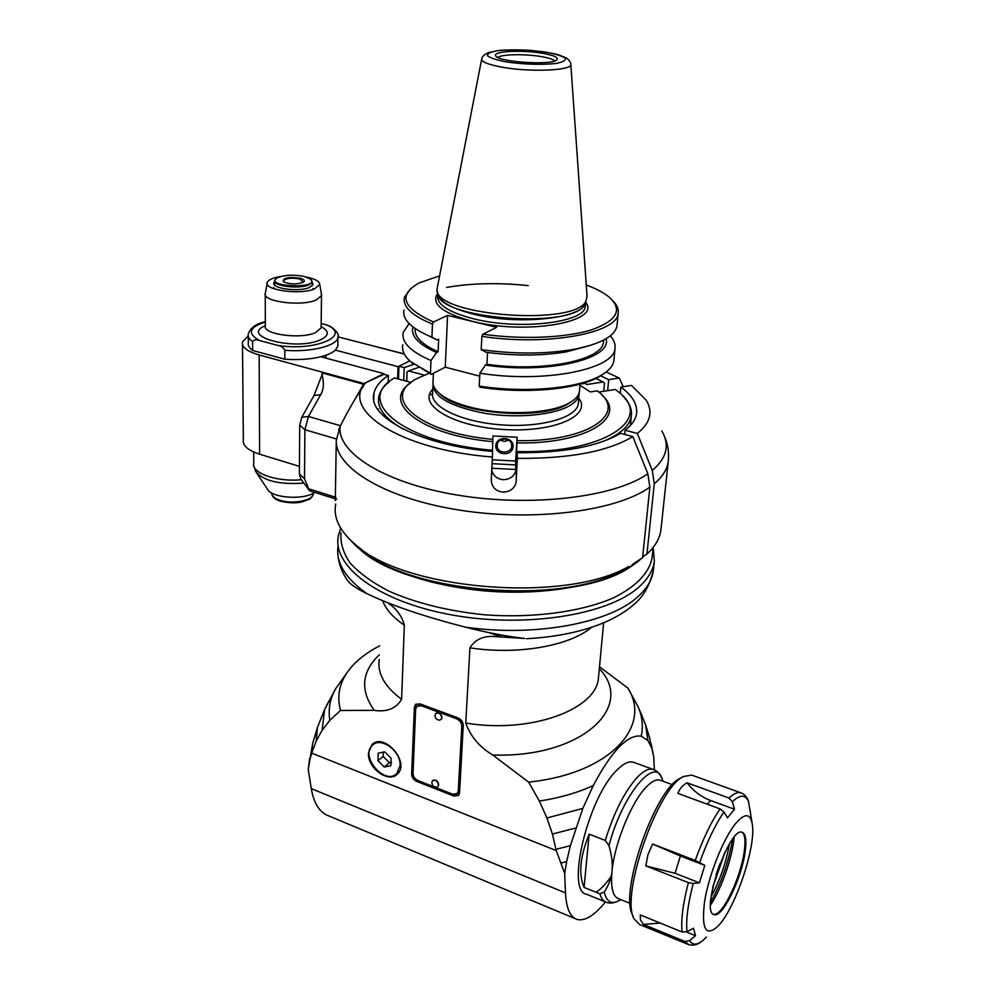 <?xml version="1.0" encoding="UTF-8"?>
<svg xmlns="http://www.w3.org/2000/svg" width="995" height="995" viewBox="0 0 995 995"><rect width="100%" height="100%" fill="white"/><g stroke="black" fill="none" stroke-linecap="round" stroke-linejoin="round"><path stroke-width="1.49" d="M355.315 544.514C399.094 596.813 586.59 608.455 636.601 561.889C597.92 595.98 473.794 602.373 401.047 572.088C380.898 564.103 365.65 554.912 355.315 544.514M652.222 556.752L652.111 557.76C649.163 572.958 636.39 586.279 613.803 597.721C581.801 611.763 533.954 618.368 485.087 614.848C447.874 611.079 415.549 603.057 388.125 590.781C371.844 582.224 359.158 572.946 350.053 562.959C343.188 552.81 340.166 542.76 340.999 532.81M644.014 555.894L642.646 557.299M640.817 559.028C616.49 581.453 556.777 595.47 493.545 591.54C430.3 587.647 372.839 566.379 351.496 541.143M488.495 632.497L501.853 637.024L497.052 636.75C484.465 635.258 475.423 638.952 469.938 647.832L465.747 723.029C470.461 736.375 479.466 747.034 492.749 755.006L528.644 782.132L539.34 801.074L546.927 817.989L552.412 834.034L556.23 850.588L311.709 753.14L316.211 740.989L322.081 730.367L329.842 720.318L340.489 710.467L374.219 710.355C386.881 712.271 396.01 708.589 401.607 699.311L404.331 625.134C402.042 616.577 397.142 609.587 389.63 604.139L388.212 602.933M368.473 753.19L371.956 744.658C384.045 731.922 410.637 762.692 397.328 774.11C388.622 783.575 367.354 768.028 368.473 753.19M463.26 725.479L459.553 792.878L458.484 795.453L453.869 796.037L416.694 781.373C413.522 779.806 411.843 777.381 411.656 774.085L414.368 707.333L415.562 704.46L419.952 703.863L458.048 717.93C461.369 719.497 463.11 722.009 463.26 725.479M311.709 753.14L309.246 761.672L308.251 769.558L311.286 788.625C313.935 803.773 319.905 812.927 329.171 816.087L575.085 918.572M556.23 850.588L564.687 873.399L565.483 892.901C566.292 908.46 570.235 917.328 577.299 919.492C585.184 921.233 594.562 915.375 605.433 901.943M561.441 862.963L566.64 861.62L570.371 845.663L556.056 849.282M564.687 873.399L566.64 861.62M528.644 782.132C609.761 773.712 652.322 726.561 627.92 688.08L638.093 706.761C642.285 716.462 643.33 726.275 641.228 736.176L647.944 740.628L651.713 747.892L653.727 756.809L654.349 769.894M641.228 736.176C627.857 734.161 611.875 750.603 593.281 785.515L582.859 808.4L570.371 845.663M605.234 901.831L586.826 894.331C565.297 892.216 587.908 797.567 616.85 770.205C623.479 763.451 629.051 760.814 633.554 762.294L633.74 762.369M611.639 875.712C606.216 883.622 601.03 889.144 596.055 892.266M653.466 755.454L653.727 756.809M649.412 737.096L651.713 747.892M647.944 740.628L645.606 724.957L641.663 714.995M627.92 688.08L599.5 666.824M501.853 637.024L524.651 638.454C506.281 636.352 486.667 632.609 465.809 627.223C424.243 616.626 391.209 605.395 366.72 593.53C356.919 588.829 350.601 584.587 347.765 580.819C342.081 572.747 338.81 564.177 337.952 555.098M379.655 645.854C368.871 651.377 360.016 657.794 353.101 665.133C340.352 678.814 336.148 693.925 340.489 710.467M346.683 673.205L335.452 689.037L324.594 709.634M329.842 720.318C328.064 709.373 329.942 698.95 335.452 689.037M322.081 730.367L324.581 709.646L317.417 727.581L312.567 743.812L308.251 769.595M316.211 740.989L317.442 727.532M311.957 752.108L312.567 743.787M309.246 761.672L309.495 758.638M340.725 528.208L338.399 535.608C331.783 566.055 378.175 601.652 451.568 614.885C524.788 628.33 607.497 615.109 638.529 587.373C647.944 579.102 653.23 570.297 654.362 560.969L653.18 547.698M492.052 463.67L515.721 464.914M539.34 801.074C559.737 797.915 577.722 792.729 593.281 785.515M546.927 817.989L582.859 808.4M552.412 834.034L575.62 828.064M630.133 903.385L618.567 898.696C612.746 896.582 610.557 887.378 612.012 871.11C611.316 878.349 608.716 885.314 604.226 891.993L599.91 893.833L584.077 887.403C578.381 874.294 580.085 856.546 589.152 834.158L605.271 840.439L608.952 845.563C622.086 795.465 654.586 756.076 661.899 778.277L661.986 778.476M672.396 784.694L660.145 780.217C656.277 778.961 651.451 781.436 645.668 787.642C631.104 802.841 614.524 843.648 612.012 871.11C612.821 863.921 611.801 855.401 608.952 845.563M584.077 887.403L589.152 834.158M633.317 917.017L632.459 914.766C619.263 891.595 655.531 788.6 680.082 778.389L680.617 778.09M687.508 944.193L639.686 924.566L633.977 918.758C620.258 894.716 658.155 787.02 683.627 776.473L691.736 775.105L741.001 792.878C737.817 791.796 733.825 793.512 729.012 798.04L687.135 782.829C682.881 784.968 679.784 788.488 677.856 793.376L720.069 808.898L723.937 811.982L727.482 817.89L734.484 809.246L732.357 801.696L729.012 798.04M684.809 941.407L643.342 924.405L640.494 919.965L640.233 914.915L682.097 931.979L687.01 931.755L693.478 928.223L695.53 935.686L689.523 940.661L684.809 941.407L688.863 944.752C693.627 945.859 698.104 944.578 702.296 940.909M688.391 882.615L645.817 865.911L647.956 854.605L652.596 844.021L695.231 860.451L704.796 865.389L699.423 882.826L693.241 883.423L688.391 882.615C682.968 903.535 680.866 919.989 682.097 931.979M750.18 810.664L750.404 811.597M732.357 801.696C740.143 794.445 745.541 794.42 748.538 801.634L752.158 823.288M735.442 823.773C723.328 838.723 708.913 874.729 704.622 901.271C701.189 929.156 705.691 937.402 718.129 926.034C735.106 908.696 755.615 848.275 752.456 825.427C750.752 813.077 745.081 812.517 735.442 823.773M748.538 801.634L748.215 800.527C746.25 796.249 743.85 793.699 741.001 792.878M687.135 782.829C693.428 791.087 701.214 796.97 710.48 800.453L734.484 809.246M645.817 865.911L675.058 873.287L680.406 855.986L652.596 844.021M680.406 855.986L704.796 865.389M675.058 873.287L699.423 882.826M686.475 932.004L695.53 935.686M660.207 923.049L643.342 924.405M745.118 851.77C741.772 878.199 722.407 918.136 714.199 914.654C699.547 912.987 729.658 825.352 742.345 832.355C745.728 833.909 746.66 840.377 745.118 851.77M713.49 914.343L715.268 914.243C724.372 912.39 741.126 875.675 744.248 851.434C745.529 842.156 745.118 836.061 742.991 833.138L741.996 832.268M710.567 905.04C721.611 888.448 732.457 857.168 734.136 837.305M710.604 902.316C721.462 882.565 728.763 861.583 732.519 839.37M400.065 765.553C401.283 751.262 380.749 736.263 372.453 745.255C359.518 756.175 385.053 785.913 396.806 773.525L400.065 765.553M383.311 751.847L383.162 756.449L377.963 760.702L378.187 753.19L384.754 751.921L391.097 758.215L390.836 765.764L384.269 766.983L377.963 760.702L378.187 753.19L384.754 751.921M391.097 758.215L390.836 765.764L384.269 766.983L389.443 762.692L391.582 762.294M384.269 766.983L377.963 760.702M383.162 756.449L389.443 762.692M458.757 795.129L454.703 795.279L417.539 780.64C414.38 779.073 412.701 776.647 412.515 773.351L415.226 706.637L416.233 703.975M417.253 705.99L422.104 705.032L457.451 718.079C460.772 719.646 462.501 722.159 462.65 725.616L459.105 790.266L457.824 793.04M421.233 705.729L416.843 706.326L415.649 709.186L413.024 773.289C413.211 776.585 414.89 779.023 418.062 780.59L452.601 794.184L457.202 793.6L458.272 791.025L461.804 726.338C461.655 722.88 459.926 720.368 456.605 718.8L421.233 705.729L422.104 705.032M432.75 780.49L432.775 780.466C435.81 779.371 437.8 780.776 438.758 784.719L437.899 786.51M435.984 713.303C439.081 712.159 441.096 713.589 442.029 717.594L441.282 719.36L441.805 717.781C440.872 713.776 438.857 712.345 435.76 713.477L435.014 715.256C435.089 718.179 436.556 719.808 439.392 720.169L441.282 719.36M436.345 787.132L437.862 786.535L438.534 784.906C437.576 780.975 435.586 779.558 432.564 780.665L431.88 782.294C431.979 785.266 433.472 786.871 436.345 787.132M632.211 564.551L642.596 557.697L649.872 487.127L647.844 473.769C615.022 497.04 532.561 507.326 458.993 495.348C385.289 483.533 336.832 452.986 340.116 426.445L336.273 440.462L335.303 500.56M340.116 426.445C348.424 409.965 356.235 396.495 363.523 385.998M383.05 374.095L366.011 382.503C339.506 409.642 399.791 449.839 492.401 457.028L492.537 451.394C420.524 445.511 366.707 416.942 373.946 393.236C375.463 386.719 380.277 380.811 388.373 375.513L383.05 374.095M398.497 379.058L398.92 366.247L409.778 360.874L398.05 366.67L397.652 378.834M628.716 566.453C565.695 603.542 403.87 590.197 355.252 544.464C339.594 531.007 333.076 517.537 335.725 504.017M661.016 529.017L660.916 529.862C659.896 538.345 655.245 546.417 646.949 554.053L642.708 556.715M637.322 433.459C650.295 422.999 653.28 411.942 646.265 400.276L631.477 385.426L620.843 387.105C632.298 395.488 637.546 404.231 636.589 413.335C635.78 419.318 631.949 424.94 625.109 430.226L637.322 433.459L652.272 470.473L654.275 483.757L646.949 554.053M622.721 570.185C562.125 605.781 407.888 593.07 361.011 549.103L357.516 546.28M632.808 436.594L620.557 433.335C597.945 446.519 563.518 452.986 517.276 452.725L517.325 458.372C569.389 458.757 607.883 451.506 632.808 436.594L647.844 473.769M515.746 469.478L491.816 468.235M378.473 408.895L377.926 409.579M491.717 469.976C493.147 475.709 496.978 478.956 503.196 479.702C510.684 479.354 515.012 475.759 516.218 468.906L517.276 452.725M517.325 458.372L516.293 478.844C516.99 496.02 490.784 496.704 491.319 479.155L492.401 457.028M388.162 382.677L388.373 375.513M398.92 366.247L404.194 367.64L403.759 380.463M404.194 367.64L413.733 364.381M600.433 375.724L608.679 379.667L619.238 378.025L606.191 371.981M607.696 390.662L608.679 379.667M620.843 387.105L620.258 393.485M624.711 434.442L625.109 430.226M619.238 378.025L623.256 386.719M383.921 374.319L363.934 383.535L355.501 398.398M340.962 424.79L338.661 429.653M242.494 344.569L243.352 439.703C242.457 445.524 247.879 450.349 259.62 454.193L299.445 466.369M309.308 490.435L300.764 478.881L299.395 473.931L299.706 425.114L301.821 417.216L313.997 395.55L323.002 372.354L259.16 354.954C247.108 351.434 241.536 347.106 242.469 341.944L248.19 335.962M336.745 499.291L309.557 490.796L304.52 478.769L304.893 429.728L308.45 416.482L320.664 394.679C323.835 389.393 324.208 382.49 321.82 373.971M377.64 347.081L338.039 336.882M383.946 373.647L320.8 356.745C310.117 359.319 298.127 360.128 284.831 359.207L252.643 350.464C249.111 347.902 247.68 345.253 248.352 342.529L248.302 336.434M337.815 344.146L337.79 346.297L335.365 350.116L398.05 366.67M325.937 358.125L325.974 355.215M325.85 358.101L325.477 355.389M335.365 350.116C332.467 352.802 327.604 355.016 320.8 356.745M252.643 350.464L252.593 341.621C254.185 339.618 256.499 339.258 259.508 340.526L277.804 345.427C280.851 345.762 283.202 347.392 284.856 350.29L284.831 359.207M277.804 345.427C316.447 351.621 352.864 334.917 325.912 324.681L321.149 323.462M325.912 324.681L330.402 326.41C336.77 330.875 339.283 334.606 337.927 337.579L338.014 335.725M321.397 293.998L321.485 295.639L316.186 299.992C301.149 306.87 261.436 301.497 265.242 293.202M272.468 288.202L273.861 287.779M312.977 288.525L314.345 288.998M306.311 277.033C314.905 278.787 319.37 281.212 319.718 284.296L314.681 288.861C300.08 295.391 261.797 289.756 267.431 281.995C268.986 279.495 273.389 277.68 280.652 276.523M312.256 282.356L313.015 284.558L309.283 287.543C298.761 292.194 271.262 288.513 273.861 282.841L274.645 281.61M314.594 492.363C303.985 500.423 271.125 498.06 267.344 488.98L256.673 472.998M275.864 278.899L274.645 280.466C272.145 285.888 298.562 289.421 308.661 284.968L312.256 282.12L310.962 279.495M304.296 276.473C293.736 274.458 284.831 274.856 277.58 277.68C261.573 286.809 321.298 289.421 310.577 279.135L304.296 276.473M299.93 278.152C304.433 279.433 305.428 280.864 302.915 282.468C295.702 284.632 289.159 284.346 283.276 281.597C282.829 277.891 288.376 276.747 299.93 278.152M283.513 281.784L283.276 280.814C285.888 278.227 291.311 277.58 299.557 278.899L303.4 282.17M515.708 464.553L515.572 461.046L492.251 459.789M429.38 395.077L432.502 394.045M515.758 471.319L515.597 464.553M515.572 461.046L517.139 437.253L515.945 470.672M603.269 441.382C620.557 434.193 629.922 425.673 631.352 415.823C632.161 409.082 629.275 402.453 622.721 395.96M517.164 440.673C587.212 442.016 627.857 414.082 598.505 391.831L597.298 390.836L590.383 391.93L579.898 385.301M517.151 451.556C604.413 453.819 654.611 419.007 618.48 391.918L615.358 389.443L598.791 392.08M601.963 395.127C627.895 417.502 586.018 444.292 517.064 442.949M580.247 384.082L585.284 383.299L584.413 382.864M429.007 373.336L418.012 378.1C378.896 396.458 417.303 432.726 492.836 439.367L492.923 435.947L517.139 437.253M411.209 382.466L394.43 377.963C353.648 400.885 402.739 442.937 492.513 450.237L492.724 441.643C422.017 435.424 380.799 402.838 410.102 383.361M492.724 441.643L492.836 439.367M585.284 383.299L586.503 384.567L603.244 381.968L604.438 383.237L603.729 391.296M389.431 381.657C383.56 386.184 380.015 391.135 378.821 396.483C376.595 407.627 384.704 418.497 403.137 429.081M492.45 451.394L492.513 450.237M406.744 381.272L407.067 372.055L408.447 370.924L424.33 375.127M603.244 381.968L595.868 378.436M418.198 367.553L408.447 370.924M495.808 445.685C496.318 435.586 513.806 436.519 513.059 446.618C512.487 456.68 495.124 455.747 495.808 445.685M497.201 445.225C497.301 437.178 511.405 437.066 511.666 445.113C512.699 453.695 497.463 454.64 497.201 446.021L497.201 445.225M508.669 440.176L504.465 441.457L500.286 440.113M433.024 383.697C432.999 396.794 450.449 406.706 485.411 413.435C517.997 418.671 555.073 414.89 570.533 405.139C575.607 401.943 578.456 398.448 579.065 394.642L579.152 392.664M567.374 404.231L571.354 401.706M572.05 401.246L567.075 404.443C540.571 420.288 460.834 414.131 440.847 394.791L439.006 393.087M579.5 390.202L579.388 391.557C578.692 395.91 575.098 399.816 568.63 403.298C549.315 414.181 501.144 415.922 468.16 406.594C455.225 403.025 445.623 398.634 439.392 393.411C434.355 389.07 432.265 384.742 433.111 380.426L433.41 373.299M479.727 376.172L445.25 367.192L431.345 374.369L410.263 361.309M604.525 373.212L597.746 377.491C575.545 389.63 524.527 394.107 480.038 387.204L479.192 386.085L479.888 373.212L485.436 365.065C547.897 374.381 612.485 358.996 606.079 338.76M586.266 284.968C595.968 288.575 603.505 292.555 608.878 296.908C623.094 309.594 617.373 320.539 591.714 329.755C566.068 337.852 522.027 339.78 482.936 334.196L496.592 327.33L447.576 315.378L445.25 367.192M410.972 288.351L404.393 297.343C402.49 306.671 411.843 315.602 432.477 324.121L431.929 337.23L437.128 339.929L438.646 339.183L438.111 351.782C421.818 344.419 414.181 336.683 415.213 328.599M432.477 324.121L433.521 321.982L447.576 315.378M431.345 374.369L430.449 373.237L430.972 360.513L436.594 352.541L438.111 351.782M412.95 326.945C410.512 335.825 418.397 344.357 436.594 352.541M437.128 339.929L428.658 335.862M431.929 337.23C411.383 328.574 402.067 319.507 403.97 309.992M446.593 287.443C471.294 283.127 498.495 282.518 528.208 285.602M439.38 275.951L419.119 282.928C397.677 295.017 402.478 308.027 433.521 321.982M603.629 340.651L603.505 341.994C602.895 360.14 543.295 372.453 486.903 364.282L485.436 365.065M482.936 334.196L481.903 336.372L481.182 349.643L486.145 352.305C514.987 356.023 541.591 355.911 565.968 351.931L572.025 349.655C544.203 354.158 513.93 354.145 481.182 349.643M487.562 352.491L486.903 364.282M479.888 373.212C544.34 383.51 614.587 369.369 614.997 348.337C615.569 344.158 614.014 340.004 610.321 335.85M614.014 359.245L613.89 360.638C613.007 366.396 608.169 371.62 599.363 376.297C576.752 388.647 524.552 393.187 479.192 386.085M481.903 336.372C547.014 346.397 617.87 333.163 618.156 313.164C618.741 308.985 616.95 304.818 612.783 300.664M617.136 324.519L617.012 325.838C614.885 336.484 599.898 344.419 572.025 349.655M589.363 345.688L565.968 351.931M587.062 296.212L586.067 300.689C576.69 326.621 435.599 316.087 436.917 289.694L481.592 59.526M541.516 53.121C554.165 55.272 559.19 57.61 556.591 60.11C550.521 65.508 498.408 61.964 495.784 55.994C491.605 51.404 520.82 49.663 541.516 53.121M497.774 57.436C501.256 54.29 524.328 53.792 540.459 56.454C548.195 57.722 553.021 59.19 554.936 60.894M409.094 323.549L403.224 332.467C401.308 342.292 410.562 351.633 430.972 360.513M430.449 373.237L411.109 362.056C404.331 356.222 401.57 350.451 402.801 344.755M321.795 716.45L317.405 727.643M469.938 647.832C517.574 655.22 569.55 645.991 591.565 627.347M598.654 675.841L598.48 677.694C596.888 709.447 530.484 734.011 465.747 723.029M565.483 892.901L311.286 788.625M382.652 600.681C385.774 609.363 393 617.509 404.331 625.134M401.607 699.311C384.655 686.724 377.204 673.428 379.244 659.424M379.381 654.797C361.633 671.625 359.916 690.144 374.219 710.355M328.897 701.102L324.581 709.634M653.454 569.414L653.354 570.371C652.222 579.787 646.949 588.667 637.534 597.012C609.263 623.081 535.173 637.136 465.809 627.223M366.72 593.53C345.016 578.033 335.489 562.076 338.113 545.646M492.749 755.006C581.441 758.178 635.892 706.724 599.326 668.69M663.18 781.324L661.899 778.277C659.586 773.426 656.725 770.491 653.329 769.483C648.951 768.04 643.504 770.752 636.974 777.605C624.425 791.809 613.853 812.753 605.271 840.439M599.91 893.833C601.316 898.634 603.542 901.482 606.564 902.378C609.35 903.535 612.895 903.261 617.198 901.545M620.93 899.654L618.965 900.649C611.502 904.766 606.589 901.893 604.226 891.993M720.069 808.898C711.077 822.119 702.793 839.307 695.231 860.451M699.696 862.503C707.084 841.758 715.156 824.917 723.937 811.982M687.01 931.755C685.816 920.039 687.893 903.933 693.241 883.423M706.438 937.016C698.826 945.076 693.192 946.295 689.523 940.661M707.321 804.209L710.48 800.453M729.397 844.058C726.139 862.553 720.044 880.053 711.114 896.57M725.094 851.956L712.694 887.54M712.992 886.222L724.509 853.15M412.515 773.351L411.656 774.085M414.368 707.333L415.226 706.637M416.694 781.373L417.539 780.64M454.703 795.279L453.869 796.037M457.451 718.079L456.605 718.8M461.804 726.338L462.65 725.616M459.105 790.266L458.272 791.025M336.273 440.462C335.054 467.824 385.513 498.657 460.1 510.211C534.551 521.915 616.937 510.995 649.872 487.127M654.275 483.757C662.645 476.68 667.322 469.192 668.279 461.294L668.354 460.585M516.293 478.844L516.218 468.906M620.37 392.291L619.139 392.49M661.762 430.947C670.021 444.74 666.861 457.911 652.272 470.473M668.317 460.996L667.359 469.839M664.038 500.783L663.118 509.44M340.452 425.711L308.45 416.482L301.821 417.216M299.706 425.114L304.893 429.728L336.347 438.944M322.355 373.001L363.337 384.182M313.997 395.55L320.664 394.679M363.934 383.535L322.965 372.366M377.093 346.994L404.293 354.058M259.62 454.193L259.16 354.954M284.856 350.29C310.465 352.479 336.72 345.962 337.927 337.579L337.79 346.297M259.508 340.526C247.009 333.524 248.949 327.355 265.329 322.007M265.292 325.738C238.962 336.335 295.03 351.26 320.216 339.967C329.27 335.676 329.569 331.235 321.136 326.658M265.329 321.746C256.362 323.562 250.678 327.579 248.29 333.785C247.618 336.472 249.048 339.084 252.593 341.621M265.255 294.694L265.342 325.539C261.635 334.109 299.98 339.681 315.34 332.703L321.099 327.927L321.111 326.547M335.9 497.313L308.176 488.669M304.52 478.769L299.395 473.931M301.385 479.727C276.548 482.239 250.665 472.874 253.762 462.911L253.688 451.991M253.737 465.473L255.715 471.568C263.575 480.958 279.62 484.801 303.873 483.085M313.288 493.159L313.238 494.179C312.679 500.684 292.207 504.502 279.956 500.261C274.371 498.371 271.623 495.933 271.722 492.973M578.767 398.236C592.398 415.587 553.904 432.825 503.358 429.492C452.8 426.532 417.004 404.691 432.825 389.169M578.418 402.502L578.306 403.87C576.727 417.738 540.621 427.999 500.672 424.828C460.71 421.83 429.405 406.42 432.676 392.739L432.937 386.483M585.645 302.293C602.224 321.758 526.504 335.526 472.04 321.236C442.078 313.002 430.648 303.649 437.738 293.202M585.408 305.166L585.309 306.36C585.309 322.641 518.83 330.564 473.234 318.711C448.434 312.169 436.581 304.408 437.688 295.453L437.763 293.562M585.756 301.522L584.849 303.985C575.545 329.693 436.482 319.296 437.725 293.115C438.919 301.261 450.834 308.276 473.471 314.121C518.98 325.875 585.371 318.126 585.657 302.02M586.067 300.689L585.707 301.672M587.087 296.684L570.819 64.426C570.757 62.113 569.152 59.911 566.031 57.797L557.909 54.625C550.807 52.834 541.118 51.379 528.842 50.247C516.417 49.675 506.256 49.775 498.371 50.534L488.682 52.548C484.764 54.215 482.476 56.155 481.816 58.394C480.573 61.653 487.873 64.687 503.744 67.473C532.002 72.361 572.448 70.371 570.819 64.426L570.819 64.277M506.741 62.001C524.912 64.464 541.33 64.949 555.994 63.456C563.033 62.088 566.105 60.309 565.21 58.12C561.814 55.882 555.247 53.867 545.509 52.101C528.109 49.787 512.214 49.302 497.823 50.645C490.597 51.902 487.152 53.618 487.5 55.782C490.423 58.046 496.841 60.123 506.741 62.001M653.205 547.387L652.111 557.76M598.642 675.978L603.629 622.833M497.052 636.75L498.793 636.812M651.004 743.29L653.566 755.939M315.614 733.502L312.567 743.8M654.362 560.969L653.354 570.371C648.417 590.52 640.432 598.405 635.444 603.169C627.186 610.631 616.962 617.024 604.749 622.36C582.647 631.626 556.516 637.086 526.38 638.728M645.606 724.957L649.548 737.519M638.093 706.761L642.235 716.325M653.329 769.483L633.554 762.294M680.082 778.389L683.627 776.473M715.268 914.243L714.286 914.405M715.977 875.115L719.982 863.61M373.1 743.738L371.956 744.658M376.035 742.369L373.548 744.372M399.331 771.386L396.806 773.525M457.202 793.6L458.036 792.853M664.001 435.3C667.794 443.447 669.212 452.116 668.279 461.294L660.916 529.862M491.319 479.142L491.406 476.02M373.784 399.866L373.946 393.236M668.391 460.187L667.346 470.013M664.125 499.987L663.093 509.602M377.478 346.969L404.219 353.909M321.485 295.639L321.124 327.964M267.133 283.65L265.503 292.555M319.718 284.296L321.572 294.993M273.861 283.836L273.861 282.841M313.251 493.184L313.238 494.179C311.609 497.624 310.191 499.366 308.997 499.39L301.261 502.114C295.216 503.296 288.251 502.985 280.391 501.169C275.254 499.552 272.381 497.139 271.759 493.93M312.219 285.814L312.256 282.12M274.645 285.092L274.645 281.423M631.352 415.823L630.432 425.425M497.226 444.927L497.201 446.021M578.418 402.577L579.065 394.642M567.075 404.443L568.63 403.298M440.847 394.791L439.392 393.411M579.998 384.145L579.388 391.557M614.997 348.337L613.89 360.638M597.746 377.491L599.363 376.297M618.156 313.164L617.012 325.838M603.505 341.994L603.666 340.091M585.396 305.229L585.669 301.958M437.725 293.115L437.228 290.988M412.626 363.486L411.109 362.056"/></g></svg>
